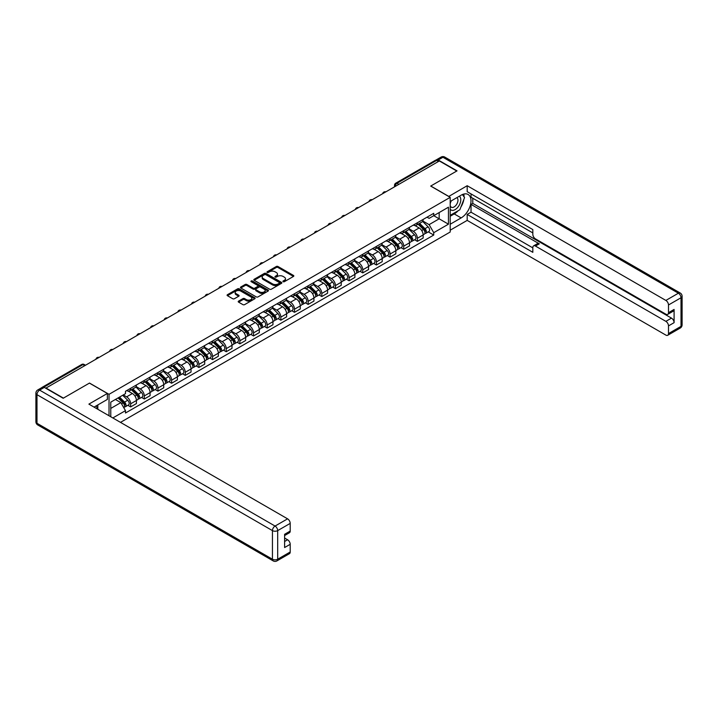 <?xml version="1.0" encoding="UTF-8"?>
<svg xmlns="http://www.w3.org/2000/svg" width="718" height="718" viewBox="0 0 718 718"><rect width="100%" height="100%" fill="white"/><g stroke="black" fill="none" stroke-linecap="round" stroke-linejoin="round"><path stroke-width="1.08" d="M283.134 281.698A0.853 0.494 0 0 0 284.337 281.698L293.474 276.43A1.212 0.7 0 0 0 293.824 275.936A1.212 0.7 0 0 0 293.474 275.434L278.01 266.504A1.212 0.7 0 0 0 276.286 266.504L267.159 271.781A0.853 0.494 0 0 0 268.361 272.472L269.546 271.79A3.886 2.244 0 0 1 275.039 271.79L276.331 272.535A3.886 2.244 0 0 1 277.471 274.123A3.886 2.244 0 0 1 276.331 275.712L275.147 276.394A0.853 0.494 0 0 0 276.349 277.085L277.534 276.403A3.886 2.244 0 0 1 283.036 276.403L284.319 277.148A3.886 2.244 0 0 1 285.459 278.737A3.886 2.244 0 0 1 284.319 280.325L283.134 281.007A0.853 0.494 0 0 0 283.134 281.698L283.134 281.007M238.573 301.129A1.212 0.7 0 0 0 238.214 301.623A1.212 0.7 0 0 0 238.573 302.125L242.908 304.629A1.212 0.7 0 0 0 244.632 304.629L254.764 298.778A1.212 0.7 0 0 0 255.123 298.275A1.212 0.7 0 0 0 254.764 297.782L239.3 288.851A1.212 0.7 0 0 0 237.586 288.851L227.444 294.703A1.212 0.7 0 0 0 227.085 295.206A1.212 0.7 0 0 0 227.444 295.699L232.686 298.724A1.212 0.7 0 0 0 234.4 298.724L238.744 296.22A1.212 0.7 0 0 0 239.103 295.726A1.212 0.7 0 0 0 238.744 295.224L236.141 293.725A3.249 1.876 0 0 1 235.19 292.397A3.249 1.876 0 0 1 237.2 290.664A3.249 1.876 0 0 1 240.736 291.077L250.923 296.947A3.249 1.876 0 0 1 251.874 298.275A3.249 1.876 0 0 1 249.864 300.007A3.249 1.876 0 0 1 246.328 299.603L244.632 298.625A1.212 0.7 0 0 0 242.908 298.625L238.573 301.129L238.573 302.125M109.019 394.326L89.508 383.053L63.417 398.113L46.006 388.052L439.353 160.958L456.765 171.019L430.683 186.079L450.204 197.342L109.019 394.326L109.019 415.749M269.627 289.201A1.212 0.7 0 0 0 271.35 289.201L281.483 283.35A1.212 0.7 0 0 0 281.842 282.856A1.212 0.7 0 0 0 281.483 282.353L266.019 273.423A1.212 0.7 0 0 0 264.305 273.423L254.163 279.284A1.212 0.7 0 0 0 253.804 279.778A1.212 0.7 0 0 0 254.163 280.271L269.627 289.201M251.542 281.878A0.853 0.494 0 0 1 252.404 282.003L268.11 291.068L257.986 296.911A1.212 0.7 0 0 1 256.272 296.911L240.808 287.99L245.143 285.495L245.143 284.49L240.808 286.994A1.212 0.7 0 0 0 240.449 287.487A1.212 0.7 0 0 0 240.808 287.99L240.808 286.994M245.143 285.495A1.212 0.7 0 0 1 246.857 285.495L246.857 284.49A1.212 0.7 0 0 0 245.143 284.49M246.857 284.49L253.131 288.106A1.212 0.7 0 0 0 254.854 288.106L257.726 286.446A1.212 0.7 0 0 0 258.085 285.952A1.212 0.7 0 0 0 257.726 285.459L251.201 281.689A0.853 0.494 0 0 1 252.404 280.989L268.128 290.072A1.212 0.7 0 0 1 268.478 290.566A1.212 0.7 0 0 1 268.128 291.059L268.128 290.072M120.489 422.372L450.204 232.013L450.204 197.342M42.389 387.271A2.477 1.427 -120 0 0 42.048 387.379A2.477 1.427 -120 0 0 41.788 387.621M398.822 184.355L396.991 183.296A2.477 1.427 60 0 0 395.753 183.171L435.395 160.285A2.477 1.427 60 0 1 436.634 160.401L396.991 183.296A2.477 1.427 120 0 0 395.232 186.33L395.232 186.429M438.474 161.469L436.634 160.401M417.382 222.759A5.69 3.285 60 0 1 416.198 225.317L421.978 221.979A5.69 3.285 -120 0 0 423.153 219.43M409.179 228.889L413.353 231.304A5.69 3.285 60 0 1 417.382 238.277L423.153 234.939A5.69 3.285 -120 0 0 419.132 227.965L414.995 225.578M423.153 234.939L423.153 238.026L417.382 241.356L414.609 239.758M416.198 225.317A5.69 3.285 60 0 1 413.397 225.057M417.382 238.277L417.382 241.356M403.722 230.649A5.69 3.285 60 0 1 402.547 233.197L408.327 229.868A5.69 3.285 -120 0 0 409.502 227.31M400.958 247.638L403.722 249.245L409.502 245.906L409.502 242.828A5.69 3.285 -120 0 0 405.473 235.854L401.344 233.467M402.547 233.197A5.69 3.285 60 0 1 399.746 232.946M395.528 236.778L399.702 239.184A5.69 3.285 60 0 1 403.722 246.157L403.722 249.245M390.071 238.529A5.69 3.285 60 0 1 388.896 241.086L394.667 237.748A5.69 3.285 -120 0 0 395.851 235.19M387.298 255.527L390.071 257.125L395.851 253.786L395.851 250.708A5.69 3.285 -120 0 0 391.822 243.734L387.684 241.347M388.896 241.086A5.69 3.285 60 0 1 386.087 240.826M381.877 244.659L386.042 247.073A5.69 3.285 60 0 1 390.071 254.046L390.071 257.125M376.42 246.409A5.69 3.285 60 0 1 375.236 248.966L381.016 245.637A5.69 3.285 -120 0 0 382.191 243.079M373.647 263.407L376.42 265.005L382.191 261.675L382.191 258.588A5.69 3.285 -120 0 0 378.171 251.614L374.033 249.227M375.236 248.966A5.69 3.285 60 0 1 372.436 248.715M368.217 252.548L372.391 254.953A5.69 3.285 60 0 1 376.42 261.926L376.42 265.005M362.761 254.298A5.69 3.285 60 0 1 361.585 256.847L367.365 253.517A5.69 3.285 -120 0 0 368.54 250.959M359.996 271.296L362.761 272.894L368.54 269.555L368.54 266.477A5.69 3.285 -120 0 0 364.511 259.503L360.382 257.116M361.585 256.847A5.69 3.285 60 0 1 358.785 256.595M354.566 260.428L358.74 262.833A5.69 3.285 60 0 1 362.761 269.806L362.761 272.894M349.11 262.178A5.69 3.285 60 0 1 347.934 264.736L353.705 261.397A5.69 3.285 -120 0 0 354.889 258.839M346.336 279.176L349.11 280.774L354.889 277.435L354.889 274.357A5.69 3.285 -120 0 0 350.86 267.383L346.722 264.996M347.934 264.736A5.69 3.285 60 0 1 345.125 264.475M340.915 268.308L345.08 270.722A5.69 3.285 60 0 1 349.11 277.695L349.11 280.774M335.459 270.058A5.69 3.285 60 0 1 334.274 272.616L340.054 269.286A5.69 3.285 -120 0 0 341.229 266.728M332.685 287.056L335.459 288.654L341.229 285.324L341.229 282.237A5.69 3.285 -120 0 0 337.209 275.263L333.071 272.876M334.274 272.616A5.69 3.285 60 0 1 331.474 272.364M327.255 276.197L331.429 278.602A5.69 3.285 60 0 1 335.459 285.576L335.459 288.654M321.799 277.947A5.69 3.285 60 0 1 320.623 280.505L326.403 277.166A5.69 3.285 -120 0 0 327.579 274.608M319.034 294.945L321.799 296.543L327.579 293.204L327.579 290.126A5.69 3.285 -120 0 0 323.549 283.152L319.42 280.765M320.623 280.505A5.69 3.285 60 0 1 317.823 280.244M313.604 284.077L317.778 286.482A5.69 3.285 60 0 1 321.799 293.456L321.799 296.543M308.148 285.827A5.69 3.285 60 0 1 306.972 288.385L312.743 285.046A5.69 3.285 -120 0 0 313.928 282.488M305.374 302.825L308.148 304.423L313.928 301.093L313.928 298.006A5.69 3.285 -120 0 0 309.898 291.032L305.76 288.645M306.972 288.385A5.69 3.285 60 0 1 304.163 288.124M299.945 291.957L304.118 294.371A5.69 3.285 60 0 1 308.148 301.345L308.148 304.423M294.497 293.707A5.69 3.285 60 0 1 293.312 296.265L299.092 292.935A5.69 3.285 -120 0 0 300.268 290.377M291.723 310.706L294.497 312.303L300.268 308.973L300.268 305.886A5.69 3.285 -120 0 0 296.247 298.912L292.109 296.525M293.312 296.265A5.69 3.285 60 0 1 290.512 296.013M286.294 299.846L290.467 302.251A5.69 3.285 60 0 1 294.497 309.225L294.497 312.303M280.837 301.596A5.69 3.285 60 0 1 279.661 304.154L285.432 300.815A5.69 3.285 -120 0 0 286.617 298.257M278.072 318.595L280.837 320.192L286.617 316.853L286.617 313.775A5.69 3.285 -120 0 0 282.587 306.801L278.458 304.414M279.661 304.154A5.69 3.285 60 0 1 276.852 303.894M272.643 307.726L276.816 310.131A5.69 3.285 60 0 1 280.837 317.105L280.837 320.192M267.186 309.476A5.69 3.285 60 0 1 266.001 312.034L271.781 308.695A5.69 3.285 -120 0 0 272.957 306.146M264.412 326.475L267.186 328.072L272.957 324.742L272.957 321.655A5.69 3.285 -120 0 0 268.936 314.681L264.798 312.294M266.001 312.034A5.69 3.285 60 0 1 263.201 311.774M258.983 315.606L263.156 318.02A5.69 3.285 60 0 1 267.186 324.994L267.186 328.072M253.526 317.365A5.69 3.285 60 0 1 252.35 319.914L258.13 316.584A5.69 3.285 -120 0 0 259.306 314.026M250.761 334.355L253.526 335.961L259.306 332.622L259.306 329.535A5.69 3.285 -120 0 0 255.276 322.561L251.147 320.174M252.35 319.914A5.69 3.285 60 0 1 249.55 319.663M245.332 323.495L249.505 325.9A5.69 3.285 60 0 1 253.526 332.874L253.526 335.961M239.875 325.245A5.69 3.285 60 0 1 238.699 327.803L244.47 324.464A5.69 3.285 -120 0 0 245.655 321.906M237.102 342.244L239.875 343.841L245.655 340.503L245.655 337.424A5.69 3.285 -120 0 0 241.625 330.451L237.487 328.063M238.699 327.803A5.69 3.285 60 0 1 235.89 327.543M231.681 331.375L235.845 333.78A5.69 3.285 60 0 1 239.875 340.754L239.875 343.841M226.224 333.125A5.69 3.285 60 0 1 225.039 335.683L230.819 332.344A5.69 3.285 -120 0 0 231.995 329.795M223.451 350.124L226.224 351.721L231.995 348.392L231.995 345.304A5.69 3.285 -120 0 0 227.974 338.331L223.837 335.943M225.039 335.683A5.69 3.285 60 0 1 222.239 335.423M218.021 339.255L222.194 341.669A5.69 3.285 60 0 1 226.224 348.643L226.224 351.721M212.564 341.014A5.69 3.285 60 0 1 211.388 343.563L217.168 340.233A5.69 3.285 -120 0 0 218.344 337.675M209.8 358.004L212.564 359.61L218.344 356.272L218.344 353.193A5.69 3.285 -120 0 0 214.314 346.211L210.186 343.832M211.388 343.563A5.69 3.285 60 0 1 208.588 343.312M204.37 347.144L208.543 349.549A5.69 3.285 60 0 1 212.564 356.523L212.564 359.61M198.913 348.894A5.69 3.285 60 0 1 197.737 351.452L203.508 348.113A5.69 3.285 -120 0 0 204.693 345.555M196.14 365.893L198.913 367.49L204.693 364.152L204.693 361.073A5.69 3.285 -120 0 0 200.663 354.1L196.526 351.712M197.737 351.452A5.69 3.285 60 0 1 194.928 351.192M190.719 355.024L194.883 357.429A5.69 3.285 60 0 1 198.913 364.403L198.913 367.49M185.262 356.774A5.69 3.285 60 0 1 184.077 359.332L189.857 355.993A5.69 3.285 -120 0 0 191.033 353.444M182.489 373.773L185.262 375.37L191.033 372.041L191.033 368.953A5.69 3.285 -120 0 0 187.012 361.98L182.875 359.592M184.077 359.332A5.69 3.285 60 0 1 181.277 359.072M177.059 362.904L181.232 365.318A5.69 3.285 60 0 1 185.262 372.292L185.262 375.37M171.602 364.663A5.69 3.285 60 0 1 170.426 367.212L176.206 363.882A5.69 3.285 -120 0 0 177.382 361.325M168.838 381.653L171.602 383.259L177.382 379.921L177.382 376.842A5.69 3.285 -120 0 0 173.352 369.869L169.224 367.481M170.426 367.212A5.69 3.285 60 0 1 167.626 366.961M163.408 370.793L167.581 373.198A5.69 3.285 60 0 1 171.602 380.172L171.602 383.259M157.951 372.543A5.69 3.285 60 0 1 156.775 375.101L162.546 371.762A5.69 3.285 -120 0 0 163.731 369.205M155.178 389.542L157.951 391.139L163.731 387.801L163.731 384.722A5.69 3.285 -120 0 0 159.701 377.749L155.564 375.361M156.775 375.101A5.69 3.285 60 0 1 153.966 374.841M149.748 378.673L153.921 381.087A5.69 3.285 60 0 1 157.951 388.061L157.951 391.139M144.3 380.423A5.69 3.285 60 0 1 143.115 382.981L148.895 379.642A5.69 3.285 -120 0 0 150.071 377.094M141.527 397.422L144.3 399.02L150.071 395.69L150.071 392.602A5.69 3.285 -120 0 0 146.05 385.629L141.913 383.241M143.115 382.981A5.69 3.285 60 0 1 140.315 382.721M136.097 386.553L140.27 388.968A5.69 3.285 60 0 1 144.3 395.941L144.3 399.02M130.64 388.312A5.69 3.285 60 0 1 129.464 390.861L135.235 387.532A5.69 3.285 -120 0 0 136.42 384.974M127.876 405.311L130.64 406.909L136.42 403.57L136.42 400.491A5.69 3.285 -120 0 0 132.39 393.518L128.262 391.13M129.464 390.861A5.69 3.285 60 0 1 126.655 390.61M123.29 394.927L126.619 396.848A5.69 3.285 60 0 1 130.64 403.821L130.64 406.909M427.048 217.177L429.113 218.362L448.454 207.197L439.174 212.555L439.174 218.819L429.113 224.635L422.839 221.009M110.769 416.763L110.769 402.152L125.479 393.661L125.479 391.292L433.744 213.309L433.744 215.687L448.454 224.178L433.744 232.668L429.113 224.635M448.454 207.197L448.454 224.178M110.769 408.425L120.839 402.61L125.479 410.642L125.479 413.021L433.744 235.046L433.744 232.668M125.479 410.642L112.834 417.948M120.839 402.61L115.41 399.477M428.269 231.878L433.744 235.046M283.475 281.815L284.319 281.33A3.886 2.244 0 0 0 285.459 279.742L285.459 278.737M277.471 274.123L277.471 275.129A3.886 2.244 0 0 1 276.331 276.717L275.488 277.202M293.456 276.439L278.01 267.518A1.212 0.7 0 0 0 276.286 267.518L267.5 272.589M281.465 283.359L266.019 274.438A1.212 0.7 0 0 0 264.305 274.438L254.181 280.28L254.163 279.284M279.338 283.197A0.853 0.494 0 0 0 279.338 282.506L265.759 274.671A0.853 0.494 0 0 0 264.556 274.671L263.318 275.389A3.886 2.244 0 0 0 262.178 276.977A3.886 2.244 0 0 0 263.318 278.557L272.589 283.915A3.886 2.244 0 0 0 278.09 283.915L279.338 283.197L279.338 284.211A0.853 0.494 0 0 0 279.589 283.861L279.589 282.856M262.178 276.977L262.178 277.983A3.886 2.244 0 0 0 263.318 279.571L263.318 278.557M279.338 284.211L278.09 284.929A3.886 2.244 0 0 1 272.589 284.929L263.318 279.571M246.857 285.495L253.131 289.121A1.212 0.7 0 0 0 254.854 289.121L257.726 287.46A1.212 0.7 0 0 0 258.085 286.967L258.085 285.952M259.638 291.867A3.249 1.876 0 0 0 263.183 292.271A3.249 1.876 0 0 0 265.193 290.539A3.249 1.876 0 0 0 264.242 289.21L260.652 287.146A1.212 0.7 0 0 0 258.929 287.146L256.057 288.807A1.212 0.7 0 0 0 255.698 289.3A1.212 0.7 0 0 0 256.057 289.794L259.638 291.867L259.638 292.881A3.249 1.876 0 0 0 263.183 293.285A3.249 1.876 0 0 0 265.193 291.553L265.193 290.539M255.698 289.3L255.698 290.314A1.212 0.7 0 0 0 256.057 290.808L256.057 289.794M259.638 292.881L256.057 290.808M251.874 298.275L251.874 299.289A3.249 1.876 0 0 1 249.864 301.021A3.249 1.876 0 0 1 246.328 300.618L244.632 299.639A1.212 0.7 0 0 0 242.908 299.639L238.591 302.134M235.19 292.397L235.19 293.411A3.249 1.876 0 0 0 236.141 294.739L236.141 293.725M238.744 295.224L238.744 296.22L236.141 294.739M254.764 297.782L254.764 298.778L239.3 289.866A1.212 0.7 0 0 0 237.586 289.866L227.462 295.708M418.118 224.213L423.494 229.518A3.096 1.786 60 0 1 424.311 234.158L423.153 234.822M419.186 225.272L421.466 226.592M418.711 223.872L424.598 229.679A1.49 0.862 60 0 1 424.993 231.905A1.49 0.862 60 0 1 424.859 231.959M419.599 223.352L424.984 228.665A3.096 1.786 60 0 1 425.801 233.296A3.096 1.786 60 0 1 424.868 233.404M422.615 221.395L428.134 226.843A3.096 1.786 60 0 1 428.951 231.483L425.801 233.296M404.458 232.094L409.843 237.407A3.096 1.786 60 0 1 410.66 242.047L409.502 242.711M405.535 233.153L407.815 234.472M405.06 231.752L410.947 237.559A1.49 0.862 60 0 1 411.342 239.794A1.49 0.862 60 0 1 411.208 239.848M405.948 231.241L411.324 236.545A3.096 1.786 60 0 1 412.141 241.185A3.096 1.786 60 0 1 411.208 241.284M408.955 229.275L414.483 234.723A3.096 1.786 60 0 1 415.291 239.363L412.141 241.185M390.807 239.983L396.183 245.287A3.096 1.786 60 0 1 397 249.927L395.851 250.591M391.875 241.042L394.164 242.352M391.4 239.632L397.296 245.448A1.49 0.862 60 0 1 397.682 247.674A1.49 0.862 60 0 1 397.548 247.728M392.297 239.121L397.673 244.425A3.096 1.786 60 0 1 398.49 249.065A3.096 1.786 60 0 1 397.557 249.164M395.304 237.164L400.824 242.612A3.096 1.786 60 0 1 401.64 247.243L398.49 249.065M448.714 196.481L467.185 185.72L665.873 300.429L678.384 293.204L442.934 157.269L438.213 159.997L457.034 170.866L430.773 186.025L448.714 196.382M450.204 201.489L461.144 195.17A13.929 8.042 120 0 1 468.109 194.479A13.929 8.042 120 0 1 470.245 205.644A13.929 8.042 120 0 1 461.144 217.913L450.204 224.231M450.204 230.191L467.185 220.39L467.185 214.422L532.828 252.323L532.828 247.575A3.716 2.145 -120 0 1 533.6 245.87A3.716 2.145 -120 0 1 535.457 246.059L665.873 321.35L671.474 318.119A3.716 2.145 60 0 1 674.094 322.669L674.094 309.431A3.716 2.145 60 0 1 673.331 311.127L667.731 314.358A3.716 2.145 -120 0 0 668.494 312.662L668.494 304.979A3.716 2.145 -120 0 0 665.873 300.429M472.785 198.258L472.785 203.409L471.035 204.415L471.035 212.205L467.185 214.422M471.035 193.905L471.035 197.244L532.828 232.919M667.731 314.358A3.716 2.145 -120 0 1 665.873 314.179L535.457 238.879A3.716 2.145 -120 0 1 532.828 234.337L532.828 229.581L467.185 191.688L467.185 185.72M467.185 220.39L665.873 335.1A3.716 2.145 -120 0 0 667.731 335.279A3.716 2.145 -120 0 0 668.494 333.583L668.494 325.9A3.716 2.145 -120 0 0 665.873 321.35M438.213 159.997A3.716 2.145 -120 0 0 436.356 159.818A3.716 2.145 -120 0 0 435.961 160.168M471.035 204.415L539.308 243.833L535.457 246.059M472.785 203.409L671.474 318.119M471.035 212.205L532.828 247.881M533.6 245.87L537.45 243.653A3.716 2.145 60 0 1 539.308 243.833M450.204 216.244L454.234 213.919A13.929 8.042 120 0 0 458.093 210.778M460.857 207.134A13.929 8.042 120 0 0 463.855 199.416M464.079 196.92A13.929 8.042 120 0 0 463.729 194.075M44.336 387.397L39.616 390.125A3.716 2.145 -120 0 0 37.758 389.946L42.488 387.217A3.716 2.145 60 0 1 44.336 387.397L63.157 398.266L89.418 383.107L107.359 393.464L107.359 399.423L94.929 406.603A13.929 8.042 120 0 0 94.094 407.124M107.359 393.464L88.888 404.126L287.577 518.836A3.716 2.145 60 0 1 290.207 523.386L290.207 531.069A3.716 2.145 60 0 1 289.435 532.765L284.606 535.556M97.819 408.291L97.819 404.934M284.606 541.48L287.577 539.756A3.716 2.145 60 0 1 290.207 544.307L290.207 551.989A3.716 2.145 60 0 1 289.435 553.686L276.915 560.911A3.716 2.145 -120 0 0 277.686 559.214L290.207 551.989M290.207 531.069L284.606 534.3L284.606 547.538L290.207 544.307M287.577 539.756L284.606 538.042M450.204 209.216A8.042 4.649 120 0 0 456.603 208.525A8.042 4.649 120 0 0 460.794 199.766A8.042 4.649 120 0 0 459.332 196.22M450.877 201.094A8.042 4.649 120 0 0 450.204 202.548M450.204 205.24A5.511 3.177 120 0 0 451.317 207.224A5.511 3.177 120 0 0 455.562 205.752A5.511 3.177 120 0 0 457.967 200.205A5.511 3.177 120 0 0 456.819 197.683A5.511 3.177 120 0 0 456.81 197.674M451.335 200.834A5.511 3.177 120 0 0 450.204 204.136M462.401 194.533L464.555 197.603L459.834 209.773L450.383 215.229M96.14 405.903L98.169 409.484M377.156 247.863L382.532 253.167A3.096 1.786 60 0 1 383.349 257.807L382.191 258.471M378.224 248.922L380.504 250.241M377.749 247.522L383.636 253.328A1.49 0.862 60 0 1 384.031 255.554A1.49 0.862 60 0 1 383.897 255.608M378.637 247.001L384.022 252.314A3.096 1.786 60 0 1 384.839 256.945A3.096 1.786 60 0 1 383.906 257.053M381.653 245.044L387.173 250.492A3.096 1.786 60 0 1 387.989 255.132L384.839 256.945M363.496 255.743L368.881 261.056A3.096 1.786 60 0 1 369.698 265.696L368.54 266.36M364.573 256.802L366.853 258.121M364.098 255.402L369.985 261.208A1.49 0.862 60 0 1 370.38 263.443A1.49 0.862 60 0 1 370.246 263.497M364.986 254.89L370.362 260.194A3.096 1.786 60 0 1 371.179 264.834A3.096 1.786 60 0 1 370.246 264.933M367.993 252.924L373.513 258.372A3.096 1.786 60 0 1 374.329 263.012L371.179 264.834M349.846 263.632L355.222 268.936A3.096 1.786 60 0 1 356.038 273.576L354.889 274.24M350.914 264.691L353.193 266.001M350.438 263.282L356.334 269.097A1.49 0.862 60 0 1 356.72 271.323A1.49 0.862 60 0 1 356.586 271.377M351.335 262.77L356.711 268.074A3.096 1.786 60 0 1 357.528 272.714A3.096 1.786 60 0 1 356.595 272.813M354.342 260.814L359.862 266.261A3.096 1.786 60 0 1 360.678 270.901L357.528 272.714M336.186 271.512L341.571 276.816A3.096 1.786 60 0 1 342.387 281.456L341.229 282.129M337.263 272.571L339.542 273.89M336.787 271.171L342.674 276.977A1.49 0.862 60 0 1 343.069 279.203A1.49 0.862 60 0 1 342.935 279.257M337.675 270.65L343.06 275.963A3.096 1.786 60 0 1 343.877 280.603A3.096 1.786 60 0 1 342.935 280.702M340.691 268.694L346.211 274.141A3.096 1.786 60 0 1 347.027 278.781L343.877 280.603M322.535 279.392L327.911 284.705A3.096 1.786 60 0 1 328.727 289.345L327.579 290.009M323.612 280.451L325.891 281.77M323.136 279.051L329.024 284.858A1.49 0.862 60 0 1 329.418 287.092A1.49 0.862 60 0 1 329.275 287.146M324.024 278.539L329.4 283.843A3.096 1.786 60 0 1 330.217 288.483A3.096 1.786 60 0 1 329.284 288.582M327.031 276.583L332.551 282.021A3.096 1.786 60 0 1 333.367 286.661L330.217 288.483M308.884 287.281L314.26 292.585A3.096 1.786 60 0 1 315.076 297.225L313.919 297.889M309.952 288.34L312.231 289.65M309.476 286.931L315.373 292.747A1.49 0.862 60 0 1 315.758 294.972A1.49 0.862 60 0 1 315.624 295.026M310.373 286.419L315.749 291.723A3.096 1.786 60 0 1 316.566 296.363A3.096 1.786 60 0 1 315.633 296.462M313.38 284.463L318.9 289.91A3.096 1.786 60 0 1 319.716 294.551L316.566 296.363M295.224 295.161L300.609 300.465A3.096 1.786 60 0 1 301.425 305.105L300.268 305.778M296.301 296.22L298.58 297.539M295.825 294.82L301.713 300.627A1.49 0.862 60 0 1 302.107 302.852A1.49 0.862 60 0 1 301.973 302.906M296.714 294.299L302.099 299.612A3.096 1.786 60 0 1 302.906 304.252A3.096 1.786 60 0 1 301.973 304.351M299.729 292.343L305.249 297.791A3.096 1.786 60 0 1 306.065 302.431L302.906 304.252M281.573 303.041L286.949 308.354A3.096 1.786 60 0 1 287.765 312.994L286.617 313.658M282.65 304.1L284.929 305.419M282.174 302.7L288.062 308.516A1.49 0.862 60 0 1 288.448 310.741A1.49 0.862 60 0 1 288.313 310.795M283.063 302.188L288.439 307.492A3.096 1.786 60 0 1 289.255 312.133A3.096 1.786 60 0 1 288.322 312.231M286.069 300.232L291.589 305.671A3.096 1.786 60 0 1 292.406 310.311L289.255 312.133M267.922 310.93L273.298 316.234A3.096 1.786 60 0 1 274.114 320.874L272.957 321.538M268.99 311.989L271.269 313.299M268.514 310.58L274.402 316.396A1.49 0.862 60 0 1 274.797 318.621A1.49 0.862 60 0 1 274.662 318.675M269.403 310.068L274.788 315.373A3.096 1.786 60 0 1 275.604 320.013A3.096 1.786 60 0 1 274.671 320.111M272.418 308.112L277.938 313.56A3.096 1.786 60 0 1 278.755 318.2L275.604 320.013M254.262 318.81L259.647 324.114A3.096 1.786 60 0 1 260.463 328.754L259.306 329.427M255.339 319.869L257.618 321.188M254.863 318.469L260.751 324.276A1.49 0.862 60 0 1 261.146 326.502A1.49 0.862 60 0 1 261.011 326.555M255.752 317.948L261.128 323.262A3.096 1.786 60 0 1 261.944 327.902A3.096 1.786 60 0 1 261.011 328M258.758 315.992L264.287 321.44A3.096 1.786 60 0 1 265.095 326.08L261.944 327.902M240.611 326.699L245.987 332.003A3.096 1.786 60 0 1 246.804 336.643L245.655 337.307M241.679 327.749L243.967 329.068M241.203 326.349L247.1 332.165A1.49 0.862 60 0 1 247.486 334.391A1.49 0.862 60 0 1 247.351 334.444M242.101 325.837L247.477 331.142A3.096 1.786 60 0 1 248.293 335.782A3.096 1.786 60 0 1 247.36 335.88M245.107 323.881L250.627 329.32A3.096 1.786 60 0 1 251.444 333.96L248.293 335.782M226.96 334.579L232.336 339.883A3.096 1.786 60 0 1 233.153 344.523L231.995 345.187M228.028 335.638L230.307 336.948M227.552 334.229L233.44 340.045A1.49 0.862 60 0 1 233.835 342.271A1.49 0.862 60 0 1 233.7 342.324M228.441 333.717L233.826 339.022A3.096 1.786 60 0 1 234.642 343.662A3.096 1.786 60 0 1 233.709 343.76M231.456 331.761L236.976 337.209A3.096 1.786 60 0 1 237.793 341.849L234.642 343.662M213.3 342.459L218.685 347.763A3.096 1.786 60 0 1 219.502 352.403L218.344 353.076M214.377 343.518L216.656 344.837M213.901 342.118L219.789 347.925A1.49 0.862 60 0 1 220.184 350.151A1.49 0.862 60 0 1 220.049 350.204M214.79 341.597L220.166 346.911A3.096 1.786 60 0 1 220.982 351.551A3.096 1.786 60 0 1 220.049 351.649M217.796 339.641L223.316 345.089A3.096 1.786 60 0 1 224.133 349.729L220.982 351.551M199.649 350.348L205.025 355.652A3.096 1.786 60 0 1 205.842 360.292L204.693 360.957M200.717 351.398L202.997 352.717M200.241 349.998L206.138 355.814A1.49 0.862 60 0 1 206.524 358.04A1.49 0.862 60 0 1 206.389 358.094M201.139 349.486L206.515 354.791A3.096 1.786 60 0 1 207.331 359.431A3.096 1.786 60 0 1 206.398 359.53M204.145 347.53L209.665 352.969A3.096 1.786 60 0 1 210.482 357.609L207.331 359.431M185.998 358.228L191.374 363.532A3.096 1.786 60 0 1 192.191 368.172L191.033 368.837M187.066 359.287L189.346 360.607M186.59 357.887L192.478 363.694A1.49 0.862 60 0 1 192.873 365.92A1.49 0.862 60 0 1 192.738 365.974M187.479 357.367L192.864 362.671A3.096 1.786 60 0 1 193.68 367.311A3.096 1.786 60 0 1 192.738 367.41M190.494 355.41L196.014 360.858A3.096 1.786 60 0 1 196.831 365.498L193.68 367.311M172.338 366.108L177.714 371.421A3.096 1.786 60 0 1 178.531 376.053L177.382 376.726M173.415 367.167L175.695 368.487M172.939 365.767L178.827 371.574A1.49 0.862 60 0 1 179.222 373.8A1.49 0.862 60 0 1 179.078 373.854M173.828 365.256L179.204 370.56A3.096 1.786 60 0 1 180.021 375.2A3.096 1.786 60 0 1 179.087 375.299M176.834 363.29L182.354 368.738A3.096 1.786 60 0 1 183.171 373.378L180.021 375.2M158.687 373.997L164.063 379.301A3.096 1.786 60 0 1 164.88 383.942L163.722 384.606M159.755 375.056L162.035 376.367M159.279 373.647L165.176 379.463A1.49 0.862 60 0 1 165.562 381.689A1.49 0.862 60 0 1 165.427 381.743M160.177 373.136L165.553 378.44A3.096 1.786 60 0 1 166.37 383.08A3.096 1.786 60 0 1 165.436 383.179M163.183 371.179L168.703 376.618A3.096 1.786 60 0 1 169.52 381.258L166.37 383.08M145.027 381.877L150.412 387.181A3.096 1.786 60 0 1 151.229 391.822L150.071 392.486M146.104 382.936L148.384 384.256M145.628 381.536L151.516 387.343A1.49 0.862 60 0 1 151.911 389.569A1.49 0.862 60 0 1 151.776 389.623M146.517 381.016L151.902 386.329A3.096 1.786 60 0 1 152.71 390.96A3.096 1.786 60 0 1 151.776 391.068M149.532 379.059L155.052 384.507A3.096 1.786 60 0 1 155.869 389.147L152.71 390.96M131.376 389.757L136.752 395.071A3.096 1.786 60 0 1 137.569 399.711L136.42 400.375M132.453 390.816L134.733 392.136M131.977 389.416L137.865 395.223A1.49 0.862 60 0 1 138.251 397.458A1.49 0.862 60 0 1 138.116 397.512M132.866 388.905L138.242 394.209A3.096 1.786 60 0 1 139.059 398.849A3.096 1.786 60 0 1 138.125 398.948M135.873 386.939L141.392 392.387A3.096 1.786 60 0 1 142.209 397.027L139.059 398.849M118.039 397.96L123.101 402.951A3.096 1.786 60 0 1 123.918 407.591L123.765 407.68M118.793 398.705L121.073 400.016M118.641 397.61L124.205 403.112A1.49 0.862 60 0 1 124.6 405.338A1.49 0.862 60 0 1 124.465 405.392M119.529 397.099L124.591 402.089A3.096 1.786 60 0 1 125.408 406.729A3.096 1.786 60 0 1 124.474 406.828M122.679 395.277L127.741 400.276A3.096 1.786 60 0 1 128.558 404.907L125.408 406.729M395.322 186.375L395.232 186.33A2.477 1.427 0 0 1 394.514 185.316L394.514 186.851M144.3 395.941L150.071 392.602M157.951 388.061L163.731 384.722M171.602 380.172L177.382 376.842M185.262 372.292L191.033 368.953M198.913 364.403L204.693 361.073M212.564 356.523L218.344 353.193M226.224 348.643L231.995 345.304M239.875 340.754L245.655 337.424M253.526 332.874L259.306 329.535M267.186 324.994L272.957 321.655M280.837 317.105L286.617 313.775M294.497 309.225L300.268 305.886M308.148 301.345L313.928 298.006M321.799 293.456L327.579 290.126M335.459 285.576L341.229 282.237M349.11 277.695L354.889 274.357M362.761 269.806L368.54 266.477M376.42 261.926L382.191 258.588M390.071 254.046L395.851 250.708M403.722 246.157L409.502 242.828M130.64 403.821L136.42 400.491M126.619 396.848L132.39 393.518M140.27 388.968L146.05 385.629M153.921 381.087L159.701 377.749M167.581 373.198L173.352 369.869M181.232 365.318L187.012 361.98M194.883 357.429L200.663 354.1M208.543 349.549L214.314 346.211M222.194 341.669L227.974 338.331M235.845 333.78L241.625 330.451M249.505 325.9L255.276 322.561M263.156 318.02L268.936 314.681M276.816 310.131L282.587 306.801M290.467 302.251L296.247 298.912M304.118 294.371L309.898 291.032M317.778 286.482L323.549 283.152M331.429 278.602L337.209 275.263M345.08 270.722L350.86 267.383M358.74 262.833L364.511 259.503M372.391 254.953L378.171 251.614M386.042 247.073L391.822 243.734M399.702 239.184L405.473 235.854M413.353 231.304L419.132 227.965M385.629 191.975A2.477 1.427 120 0 0 384.534 192.603M371.978 199.855A2.477 1.427 120 0 0 370.883 200.493M358.318 207.744A2.477 1.427 120 0 0 357.232 208.373M344.667 215.624A2.477 1.427 120 0 0 343.572 216.253M331.016 223.504A2.477 1.427 120 0 0 329.921 224.142M317.356 231.393A2.477 1.427 120 0 0 316.261 232.022M303.705 239.274A2.477 1.427 120 0 0 302.61 239.902M290.054 247.154A2.477 1.427 120 0 0 288.959 247.791M276.394 255.043A2.477 1.427 120 0 0 275.299 255.671M262.743 262.923A2.477 1.427 120 0 0 261.648 263.551M249.083 270.803A2.477 1.427 120 0 0 247.997 271.44M235.432 278.692A2.477 1.427 120 0 0 234.337 279.32M221.781 286.572A2.477 1.427 120 0 0 220.686 287.2M208.121 294.461A2.477 1.427 120 0 0 207.035 295.089M194.47 302.341A2.477 1.427 120 0 0 193.375 302.969M180.819 310.221A2.477 1.427 120 0 0 179.724 310.858M167.159 318.11A2.477 1.427 120 0 0 166.064 318.738M153.508 325.99A2.477 1.427 120 0 0 152.413 326.618M139.857 333.87A2.477 1.427 120 0 0 138.762 334.507M126.197 341.759A2.477 1.427 120 0 0 125.103 342.387M112.546 349.639A2.477 1.427 120 0 0 111.452 350.267M98.887 357.519A2.477 1.427 120 0 0 97.801 358.156M84.778 365.668L82.938 364.609L43.861 387.173M85.505 365.256L84.177 364.484A2.477 1.427 120 0 0 82.938 364.609A2.477 1.427 60 0 0 81.699 364.484L42.048 387.379M284.319 281.33L284.319 280.325M275.147 277.085L275.147 276.394M276.331 276.717L276.331 275.712M267.159 272.472L267.159 271.781M276.286 267.518L276.286 266.504M278.01 267.518L278.01 266.504M293.474 276.43L293.474 275.434M264.305 274.438L264.305 273.423M266.019 274.438L266.019 273.423M281.483 283.35L281.483 282.353M272.589 284.929L272.589 283.915M278.09 284.929L278.09 283.915M253.131 289.121L253.131 288.106M254.854 289.121L254.854 288.106M257.726 287.46L257.726 286.446M252.404 282.003L252.404 280.989M242.908 299.639L242.908 298.625M244.632 299.639L244.632 298.625M246.328 300.618L246.328 299.603M227.444 295.699L227.444 294.703M237.586 289.866L237.586 288.851M239.3 289.866L239.3 288.851M423.494 229.518L421.717 230.55M425.298 231.223L424.742 231.546M428.134 226.843L424.984 228.665M409.843 237.407L408.066 238.43M411.647 239.112L411.091 239.435M414.483 234.723L411.324 236.545M396.183 245.287L394.406 246.31M397.996 246.992L397.44 247.315M400.824 242.612L397.673 244.425M668.494 312.662L674.094 309.431M674.094 322.669L668.494 325.9M668.494 333.583L681.014 326.358L681.014 297.755L668.494 304.979M454.234 213.919L461.144 217.913M681.014 326.358A3.716 2.145 60 0 1 680.242 328.054A3.716 3.716 0 0 0 682.1 324.841A3.716 2.145 180 0 1 681.014 326.358M681.014 297.755A3.716 2.145 0 0 0 682.1 296.238A3.716 3.716 0 0 0 680.242 293.025A3.716 2.145 -60 0 0 678.384 293.204A3.716 2.145 60 0 1 681.014 297.755M436.356 159.818L441.085 157.089A3.716 2.145 60 0 1 442.934 157.269A3.716 2.145 -60 0 1 444.792 157.089L680.242 293.025M37.758 389.946A3.716 3.716 0 0 0 35.9 393.159A3.716 2.145 180 0 0 36.986 394.676A3.716 2.145 -60 0 1 39.616 390.125L275.066 526.061A3.716 2.145 -60 0 0 272.436 530.611L36.986 394.676L36.986 423.279L272.436 559.214L272.436 530.611A3.716 2.145 0 0 0 277.686 530.611L277.686 559.214A3.716 2.145 180 0 1 272.436 559.214A3.716 2.145 -60 0 0 273.208 560.911A3.716 3.716 0 0 0 276.915 560.911M290.207 523.386L277.686 530.611A3.716 2.145 -120 0 0 275.066 526.061L287.577 518.836M37.758 424.975A3.716 2.145 -60 0 1 36.986 423.279A3.716 2.145 0 0 1 35.9 421.762A3.716 3.716 0 0 0 37.758 424.975L273.208 560.911M382.532 253.167L380.755 254.199M384.336 254.872L383.78 255.195M387.173 250.492L384.022 252.314M368.881 261.056L367.104 262.079M370.685 262.761L370.129 263.084M373.513 258.372L370.362 260.194M355.222 268.936L353.444 269.959M357.034 270.641L356.469 270.964M359.862 266.261L356.711 268.074M341.571 276.816L339.793 277.848M343.375 278.53L342.818 278.844M346.211 274.141L343.06 275.963M327.911 284.705L326.134 285.728M329.724 286.41L329.167 286.733M332.551 282.021L329.4 283.843M314.26 292.585L312.483 293.608M316.064 294.29L315.507 294.613M318.9 289.91L315.749 291.723M300.609 300.465L298.832 301.497M302.413 302.179L301.856 302.493M305.249 297.791L302.099 299.612M286.949 308.354L285.172 309.377M288.762 310.059L288.205 310.382M291.589 305.671L288.439 307.492M273.298 316.234L271.521 317.257M275.102 317.939L274.545 318.262M277.938 313.56L274.788 315.373M259.647 324.114L257.87 325.146M261.451 325.828L260.894 326.143M264.287 321.44L261.128 323.262M245.987 332.003L244.21 333.026M247.8 333.708L247.243 334.032M250.627 329.32L247.477 331.142M232.336 339.883L230.559 340.906M234.14 341.589L233.583 341.912M236.976 337.209L233.826 339.022M218.685 347.763L216.908 348.795M220.489 349.478L219.932 349.801M223.316 345.089L220.166 346.911M205.025 355.652L203.248 356.675M206.838 357.358L206.272 357.681M209.665 352.969L206.515 354.791M191.374 363.532L189.597 364.564M193.178 365.238L192.621 365.561M196.014 360.858L192.864 362.671M177.714 371.421L175.937 372.445M179.527 373.127L178.97 373.45M182.354 368.738L179.204 370.56M164.063 379.301L162.286 380.325M165.867 381.007L165.311 381.33M168.703 376.618L165.553 378.44M150.412 387.181L148.635 388.214M152.216 388.887L151.66 389.21M155.052 384.507L151.902 386.329M136.752 395.071L134.975 396.094M138.565 396.776L138.009 397.099M141.392 392.387L138.242 394.209M123.101 402.951L121.548 403.848M124.905 404.656L124.349 404.979M127.741 400.276L124.591 402.089M385.844 191.85A2.477 2.477 0 0 0 382.667 193.689M372.184 199.739A2.477 2.477 0 0 0 369.007 201.57M358.533 207.619A2.477 2.477 0 0 0 355.356 209.45M344.873 215.499A2.477 2.477 0 0 0 341.696 217.339M331.222 223.388A2.477 2.477 0 0 0 328.045 225.219M317.571 231.268A2.477 2.477 0 0 0 314.394 233.108M303.911 239.157A2.477 2.477 0 0 0 300.734 240.988M290.26 247.037A2.477 2.477 0 0 0 287.083 248.868M276.609 254.917A2.477 2.477 0 0 0 273.432 256.757M262.95 262.806A2.477 2.477 0 0 0 259.772 264.637M249.299 270.686A2.477 2.477 0 0 0 246.121 272.517M235.648 278.566A2.477 2.477 0 0 0 232.47 280.406M221.988 286.455A2.477 2.477 0 0 0 218.81 288.286M208.337 294.335A2.477 2.477 0 0 0 205.16 296.166M194.677 302.215A2.477 2.477 0 0 0 191.509 304.055M181.026 310.104A2.477 2.477 0 0 0 177.849 311.935M167.375 317.984A2.477 2.477 0 0 0 164.198 319.815M153.715 325.864A2.477 2.477 0 0 0 150.538 327.704M140.064 333.753A2.477 2.477 0 0 0 136.887 335.584M126.413 341.633A2.477 2.477 0 0 0 123.236 343.464M112.753 349.513A2.477 2.477 0 0 0 109.576 351.353M99.102 357.402A2.477 2.477 0 0 0 95.925 359.233M84.177 364.484A2.477 2.477 0 0 0 81.699 364.484M395.753 183.171A2.477 2.477 0 0 0 394.514 185.316M667.731 335.279L680.242 328.054M682.1 324.841L682.1 296.238M444.792 157.089A3.716 3.716 0 0 0 441.085 157.089M35.9 393.159L35.9 421.762"/></g></svg>
